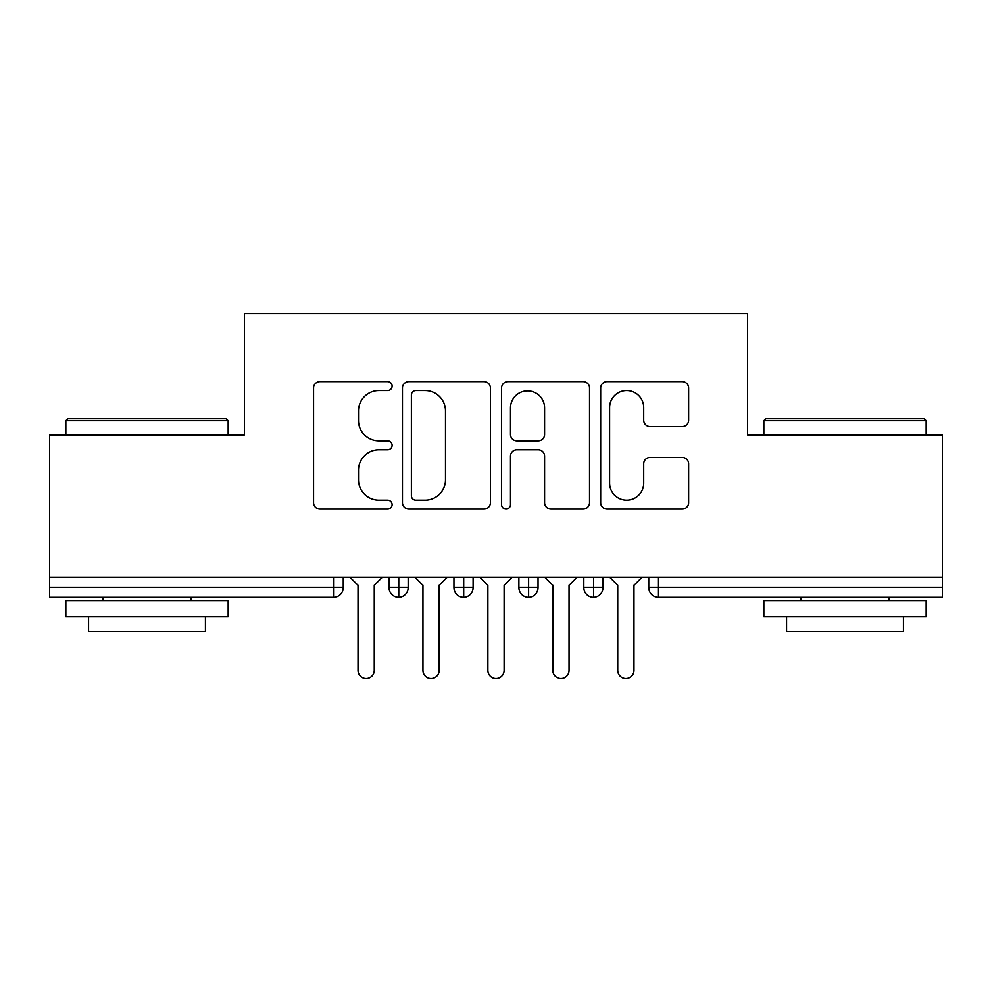 <?xml version="1.0" encoding="UTF-8"?>
<svg xmlns="http://www.w3.org/2000/svg" width="992" height="992" viewBox="0 0 992 992"><rect width="100%" height="100%" fill="white"/><g stroke="black" fill="none" stroke-linecap="round" stroke-linejoin="round"><path stroke-width="1.49" d="M392.113 386.086A4.464 4.464 0 0 0 387.649 381.622L319.932 381.622A6.374 6.374 0 0 0 313.559 387.996L313.559 502.708A6.374 6.374 0 0 0 319.932 509.082L387.649 509.082A4.464 4.464 0 0 0 392.113 504.63A4.464 4.464 0 0 0 387.649 500.166L378.894 500.166A20.398 20.398 0 0 1 358.496 479.768L358.496 470.208A20.398 20.398 0 0 1 378.894 449.81L387.649 449.81A4.464 4.464 0 0 0 392.113 445.358A4.464 4.464 0 0 0 387.649 440.894L378.894 440.894A20.398 20.398 0 0 1 358.496 420.496L358.496 410.936A20.398 20.398 0 0 1 378.894 390.538L387.649 390.538A4.464 4.464 0 0 0 392.113 386.086M682.26 426.548A6.374 6.374 0 0 0 688.634 420.174L688.634 387.996A6.374 6.374 0 0 0 682.26 381.622L607.054 381.622A6.374 6.374 0 0 0 600.681 387.996L600.681 502.708A6.374 6.374 0 0 0 607.054 509.082L682.26 509.082A6.374 6.374 0 0 0 688.634 502.708L688.634 463.834A6.374 6.374 0 0 0 682.26 457.461L650.082 457.461A6.374 6.374 0 0 0 643.709 463.834L643.709 483.116A17.05 17.05 0 0 1 626.659 500.166A17.05 17.05 0 0 1 609.609 483.116L609.609 407.588A17.05 17.05 0 0 1 626.659 390.538A17.05 17.05 0 0 1 643.709 407.588L643.709 420.174A6.374 6.374 0 0 0 650.082 426.548L682.26 426.548M49.6 577.158L942.4 577.158L942.4 434.967L747.608 434.967L747.608 313.546L244.392 313.546L244.392 434.967L49.6 434.967L49.6 587.549L333.51 587.549L333.51 577.158M490.42 387.996A6.374 6.374 0 0 0 484.046 381.622L408.84 381.622A6.374 6.374 0 0 0 402.467 387.996L402.467 502.708A6.374 6.374 0 0 0 408.84 509.082L484.046 509.082A6.374 6.374 0 0 0 490.42 502.708L490.42 387.996M507.954 381.622L583.16 381.622A6.374 6.374 0 0 1 589.533 387.996L589.533 502.708A6.374 6.374 0 0 1 583.16 509.082L550.969 509.082A6.374 6.374 0 0 1 544.596 502.708L544.596 456.184A6.374 6.374 0 0 0 538.222 449.81L516.869 449.81A6.374 6.374 0 0 0 510.496 456.184L510.496 504.63A4.464 4.464 0 0 1 506.044 509.082A4.464 4.464 0 0 1 501.58 504.63L501.58 387.996A6.374 6.374 0 0 1 507.954 381.622M343.244 577.158L343.244 587.549A9.734 9.734 0 0 1 333.51 597.296L49.6 597.296L49.6 587.549M942.4 577.158L942.4 597.296L658.49 597.296A9.734 9.734 0 0 1 648.756 587.549L648.756 577.158M398.772 597.296A9.734 9.734 0 0 1 389.025 587.549L389.025 577.158L389.025 587.549A9.734 9.734 0 0 0 398.772 597.296A9.734 9.734 0 0 0 408.183 587.562L408.183 577.158L408.183 587.549A9.734 9.734 0 0 1 398.772 597.296L398.772 587.549L408.183 587.549M398.772 577.158L398.772 587.549L389.025 587.549M333.51 597.296A9.734 9.734 0 0 0 343.244 587.549A9.734 9.734 0 0 1 333.51 597.296L333.51 587.549L343.244 587.549M463.698 577.158L463.698 587.549L453.952 587.549L453.952 577.158L453.952 587.549A9.734 9.734 0 0 0 463.698 597.296A9.734 9.734 0 0 0 473.11 587.562L473.11 577.158L473.11 587.549A9.734 9.734 0 0 1 463.698 597.296A9.734 9.734 0 0 1 453.952 587.549A9.734 9.734 0 0 0 463.698 597.296L463.698 587.549L473.11 587.549M528.624 577.158L528.624 587.549L518.89 587.549L518.89 577.158L518.89 587.549A9.734 9.734 0 0 0 528.624 597.296A9.734 9.734 0 0 0 538.048 587.562L538.048 577.158L538.048 587.549A9.734 9.734 0 0 1 528.624 597.296A9.734 9.734 0 0 1 518.89 587.549A9.734 9.734 0 0 0 528.624 597.296L528.624 587.549L538.048 587.549M593.563 577.158L593.563 597.296A9.734 9.734 0 0 1 583.817 587.549L583.817 577.158L583.817 587.549A9.734 9.734 0 0 0 593.563 597.296A9.734 9.734 0 0 0 602.975 587.562L602.975 577.158M658.49 597.296A9.734 9.734 0 0 1 648.756 587.549A9.734 9.734 0 0 0 658.49 597.296L658.49 587.549L942.4 587.549M415.859 390.538A4.464 4.464 0 0 0 411.395 395.002L411.395 495.702A4.464 4.464 0 0 0 415.859 500.166L425.097 500.166A20.398 20.398 0 0 0 445.495 479.768L445.495 410.936A20.398 20.398 0 0 0 425.097 390.538L415.859 390.538M544.596 407.91A17.05 17.05 0 0 0 527.546 390.86A17.05 17.05 0 0 0 510.496 407.91L510.496 434.521A6.374 6.374 0 0 0 516.869 440.894L538.222 440.894A6.374 6.374 0 0 0 544.596 434.521L544.596 407.91M349.903 577.158L358.025 585.28L358.025 670.344A8.122 8.122 0 0 0 366.135 678.454A8.122 8.122 0 0 0 374.257 670.344L374.257 585.28L382.366 577.158M414.842 577.158L422.952 585.28L422.952 670.344A8.122 8.122 0 0 0 431.074 678.454A8.122 8.122 0 0 0 439.183 670.344L439.183 585.28L447.305 577.158M479.768 577.158L487.878 585.28L487.878 670.344A8.122 8.122 0 0 0 496 678.454A8.122 8.122 0 0 0 504.122 670.344L504.122 585.28L512.232 577.158M544.695 577.158L552.817 585.28L552.817 670.344A8.122 8.122 0 0 0 560.926 678.454A8.122 8.122 0 0 0 569.048 670.344L569.048 585.28L577.158 577.158M609.634 577.158L617.743 585.28L617.743 670.344A8.122 8.122 0 0 0 625.865 678.454A8.122 8.122 0 0 0 633.975 670.344L633.975 585.28L642.097 577.158M67.778 418.736L226.213 418.736L228.16 420.682L65.832 420.682L67.778 418.736M147.002 616.776L65.832 616.776L65.832 600.544L228.16 600.544L228.16 616.776L147.002 616.776M205.431 616.776L205.431 631.706L88.561 631.706L88.561 616.776M765.787 418.736L924.222 418.736L926.168 420.682L763.84 420.682L765.787 418.736M844.998 616.776L763.84 616.776L763.84 600.544L926.168 600.544L926.168 616.776L844.998 616.776M903.439 616.776L903.439 631.706L786.569 631.706L786.569 616.776M658.49 577.158L658.49 587.549L648.756 587.549M583.817 587.549A9.734 9.734 0 0 0 593.563 597.296A9.734 9.734 0 0 0 602.975 587.562L583.817 587.549M65.832 434.967L65.832 420.682M102.846 600.544L102.846 597.296M191.146 600.544L191.146 597.296M228.16 434.967L228.16 420.682M763.84 434.967L763.84 420.682M800.854 600.544L800.854 597.296M889.154 600.544L889.154 597.296M926.168 434.967L926.168 420.682"/></g></svg>

